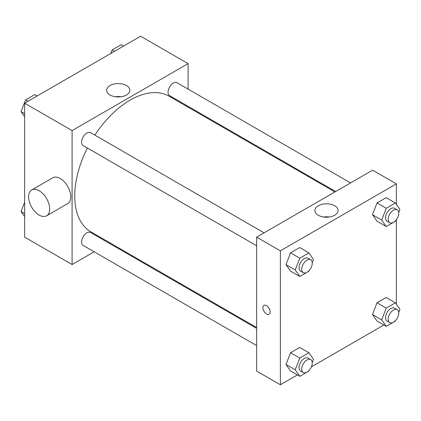 <?xml version="1.0" encoding="UTF-8"?>
<svg xmlns="http://www.w3.org/2000/svg" width="421" height="421" viewBox="0 0 421 421"><rect width="100%" height="100%" fill="white"/><g stroke="black" fill="none" stroke-linecap="round" stroke-linejoin="round"><path stroke-width="0.63" d="M94.167 251.79L72.096 264.53L24.644 237.139L24.644 103.198L140.64 36.227L188.092 63.624L188.092 89.11M109.802 242.764L109.081 243.18M87.4 148.039A78.29 45.2 120 0 0 74.733 196.039A78.29 45.2 120 0 0 90.952 231.882L256.636 327.538M334.927 191.934L169.242 96.277A78.29 45.2 120 0 0 94.857 135.12M188.092 106.329L188.092 107.16M72.096 264.53L72.096 130.594L188.092 63.624M350.556 182.909L177.057 82.737A7.457 4.305 120 0 0 171.31 84.737A7.457 4.305 120 0 0 168.058 92.241A7.457 4.305 120 0 0 169.6 95.651L335.648 191.518M256.636 328.369L90.589 232.503A7.457 4.305 120 0 0 84.842 234.502A7.457 4.305 120 0 0 81.59 242.007A7.457 4.305 120 0 0 83.132 245.422L256.636 345.588M256.636 245.743L83.132 145.577A7.457 4.305 -60 0 1 83.132 136.967A7.457 4.305 -60 0 1 90.589 132.657L264.088 232.829M72.096 130.594L24.644 103.198M110.023 94.999A11.609 6.704 180 0 1 106.624 90.262A11.609 6.704 180 0 1 118.233 83.558A11.609 6.704 180 0 1 129.842 90.262A11.609 6.704 180 0 1 122.674 96.451A11.609 6.704 180 0 1 110.023 94.999M31.691 189.976L52.778 177.799A14.914 8.609 60 0 1 64.271 181.793A14.914 8.609 60 0 1 70.781 196.802A14.914 8.609 60 0 1 67.692 203.627L46.599 215.805A14.914 8.609 60 0 1 31.691 207.195A14.914 8.609 60 0 1 31.691 189.976A14.914 8.609 60 0 1 43.179 193.97A14.914 8.609 60 0 1 49.689 208.979A14.914 8.609 60 0 1 46.599 215.805M207.832 118.559A14.914 8.609 -120 0 0 207.863 117.743M115.417 96.762A11.609 6.704 180 0 1 121.043 96.762M297.41 374.927L280.36 384.773L256.636 371.075L256.636 237.134L372.627 170.168L396.356 183.861L396.356 204.374M383.878 325.007L311.387 366.854M377.027 221.204L372.459 214.705L377.027 202.938L386.157 197.665L377.027 202.938L372.459 214.705L377.027 221.204L386.252 226.53L381.684 220.036L386.252 208.263L395.382 202.99L399.95 209.49L398.703 212.7M290.558 370.969L285.991 364.475L290.558 352.703L299.689 347.43L290.558 352.703L285.991 364.475L290.558 370.969L299.784 376.295L295.216 369.801L299.784 358.034L308.914 352.761L313.482 359.255L312.235 362.465M396.356 219.694L396.356 304.22M280.36 384.773L280.36 250.832L396.356 183.861M377.027 321.049L372.459 314.55L377.027 302.783L386.157 297.51L377.027 302.783L372.459 314.55L377.027 321.049L386.252 326.375L381.684 319.881L386.252 308.109L395.382 302.836L399.95 309.335L398.703 312.545M290.558 271.124L285.991 264.63L290.558 252.858L299.689 247.585L290.558 252.858L285.991 264.63L290.558 271.124L299.784 276.45L295.216 269.956L299.784 258.189L308.914 252.916L313.482 259.41L312.235 262.62M280.36 250.832L256.636 237.134M318.287 215.236A11.609 6.704 180 0 1 314.887 210.5A11.609 6.704 180 0 1 326.496 203.796A11.609 6.704 180 0 1 338.1 210.5A11.609 6.704 180 0 1 330.938 216.689A11.609 6.704 180 0 1 318.287 215.236M270.145 311.903A5.126 2.958 60 0 1 269.082 314.25A5.126 2.958 60 0 1 263.956 311.293A5.126 2.958 60 0 1 263.956 305.372A5.126 2.958 60 0 1 267.903 306.746A5.126 2.958 60 0 1 270.145 311.903M269.082 314.25A5.126 2.958 60 0 1 263.956 311.287A5.126 2.958 60 0 1 263.956 305.372M323.681 216.999A11.609 6.704 180 0 1 329.306 216.999M309.198 270.456L308.914 271.177L299.784 276.45M310.714 259.746L308.077 258.226A7.457 4.305 120 0 0 302.331 260.225A7.457 4.305 120 0 0 299.078 267.724A7.457 4.305 120 0 0 300.62 271.14L303.257 272.661A7.457 4.305 120 0 0 310.714 268.356A7.457 4.305 120 0 0 310.714 259.746A7.457 4.305 120 0 0 304.967 261.746A7.457 4.305 120 0 0 301.715 269.251A7.457 4.305 120 0 0 303.257 272.661M295.216 269.956L285.991 264.63M299.784 258.189L290.558 252.858M308.914 252.916L299.689 247.585M395.666 220.536L395.382 221.257L386.252 226.53M397.182 209.826L394.545 208.306A7.457 4.305 120 0 0 388.799 210.3A7.457 4.305 120 0 0 385.547 217.804A7.457 4.305 120 0 0 387.088 221.22L389.725 222.741A7.457 4.305 120 0 0 397.182 218.436A7.457 4.305 120 0 0 397.182 209.826A7.457 4.305 120 0 0 391.435 211.821A7.457 4.305 120 0 0 388.183 219.325A7.457 4.305 120 0 0 389.725 222.741M381.684 220.036L372.459 214.705M386.252 208.263L377.027 202.938M395.382 202.99L386.157 197.665M309.198 370.301L308.914 371.022L299.784 376.295M310.714 359.592L308.077 358.071A7.457 4.305 120 0 0 302.331 360.071A7.457 4.305 120 0 0 299.078 367.57A7.457 4.305 120 0 0 300.62 370.985L303.257 372.506A7.457 4.305 120 0 0 310.714 368.201A7.457 4.305 120 0 0 310.714 359.592A7.457 4.305 120 0 0 304.967 361.592A7.457 4.305 120 0 0 301.715 369.096A7.457 4.305 120 0 0 303.257 372.506M295.216 369.801L285.991 364.475M299.784 358.034L290.558 352.703M308.914 352.761L299.689 347.43M395.666 320.381L395.382 321.102L386.252 326.375M397.182 309.672L394.545 308.151A7.457 4.305 120 0 0 388.799 310.145A7.457 4.305 120 0 0 385.547 317.65A7.457 4.305 120 0 0 387.088 321.065L389.725 322.586A7.457 4.305 120 0 0 397.182 318.281A7.457 4.305 120 0 0 397.182 309.672A7.457 4.305 120 0 0 391.435 311.666A7.457 4.305 120 0 0 388.183 319.171A7.457 4.305 120 0 0 389.725 322.586M381.684 319.881L372.459 314.55M386.252 308.109L377.027 302.783M395.382 302.836L386.157 297.51M24.644 116.78L21.05 111.665L25.618 99.898L34.748 94.625L37.122 95.993M24.644 113.744L21.05 111.665M27.986 101.266L25.618 99.898M110.712 53.504L112.086 49.978L121.216 44.705L123.59 46.073M114.459 51.346L112.086 49.978M24.644 216.626L21.05 211.51L24.644 202.243M24.644 213.589L21.05 211.51"/></g></svg>
